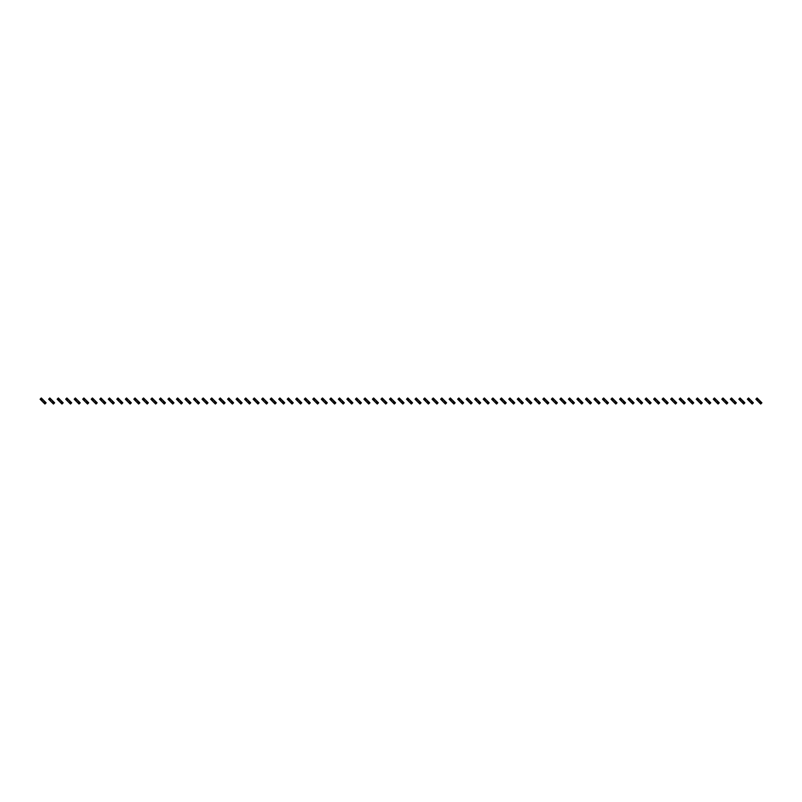 <?xml version="1.0" encoding="UTF-8"?>
<svg xmlns="http://www.w3.org/2000/svg" width="802" height="802" viewBox="0 0 802 802"><rect width="100%" height="100%" fill="white"/><g stroke="black" fill="none" stroke-linecap="round" stroke-linejoin="round"><path stroke-width="1.2" d="M42.145 398.835L40.942 400.038L40.1 399.195L41.303 397.982L43.118 399.797L41.904 401L44.922 404.018L46.125 402.804L45.283 401.962L44.08 403.165M40.942 400.038L41.904 401M43.118 399.797L44.321 401L43.118 402.203M44.321 401L45.283 401.962M50.666 398.835L49.463 400.038L48.621 399.195L49.824 397.982L51.639 399.797L50.426 401L53.443 404.018L54.646 402.804L53.804 401.962L52.601 403.165M49.463 400.038L50.426 401M51.639 399.797L52.842 401L51.639 402.203M52.842 401L53.804 401.962M59.188 398.835L57.985 400.038L57.142 399.195L58.346 397.982L60.15 399.797L58.947 401L61.965 404.018L63.168 402.804L62.325 401.962L61.122 403.165M57.985 400.038L58.947 401M60.15 399.797L61.363 401L60.15 402.203M61.363 401L62.325 401.962M67.709 398.835L66.506 400.038L65.664 399.195L66.867 397.982L68.671 399.797L67.468 401L70.486 404.018L71.689 402.804L70.847 401.962L69.644 403.165M66.506 400.038L67.468 401M68.671 399.797L69.884 401L68.671 402.203M69.884 401L70.847 401.962M76.23 398.835L75.027 400.038L74.185 399.195L75.388 397.982L77.192 399.797L75.989 401L79.007 404.018L80.21 402.804L79.368 401.962L78.165 403.165M75.027 400.038L75.989 401M77.192 399.797L78.406 401L77.192 402.203M78.406 401L79.368 401.962M84.751 398.835L83.548 400.038L82.706 399.195L83.909 397.982L85.714 399.797L84.511 401L87.528 404.018L88.731 402.804L87.889 401.962L86.686 403.165M83.548 400.038L84.511 401M85.714 399.797L86.927 401L85.714 402.203M86.927 401L87.889 401.962M93.273 398.835L92.07 400.038L91.227 399.195L92.43 397.982L94.235 399.797L93.032 401L96.05 404.018L97.253 402.804L96.41 401.962L95.207 403.165M92.07 400.038L93.032 401M94.235 399.797L95.448 401L94.235 402.203M95.448 401L96.41 401.962M101.794 398.835L100.591 400.038L99.749 399.195L100.952 397.982L102.756 399.797L101.553 401L104.571 404.018L105.774 402.804L104.932 401.962L103.729 403.165M100.591 400.038L101.553 401M102.756 399.797L103.969 401L102.756 402.203M103.969 401L104.932 401.962M110.315 398.835L109.112 400.038L108.27 399.195L109.473 397.982L111.277 399.797L110.074 401L113.092 404.018L114.295 402.804L113.453 401.962L112.25 403.165M109.112 400.038L110.074 401M111.277 399.797L112.491 401L111.277 402.203M112.491 401L113.453 401.962M118.836 398.835L117.633 400.038L116.791 399.195L117.994 397.982L119.799 399.797L118.596 401L121.613 404.018L122.816 402.804L121.974 401.962L120.771 403.165M117.633 400.038L118.596 401M119.799 399.797L121.012 401L119.799 402.203M121.012 401L121.974 401.962M127.358 398.835L126.155 400.038L125.312 399.195L126.516 397.982L128.32 399.797L127.117 401L130.135 404.018L131.338 402.804L130.495 401.962L129.292 403.165M126.155 400.038L127.117 401M128.32 399.797L129.533 401L128.32 402.203M129.533 401L130.495 401.962M135.879 398.835L134.676 400.038L133.834 399.195L135.037 397.982L136.841 399.797L135.638 401L136.841 402.203L138.656 404.018L139.859 402.804L139.017 401.962L137.814 403.165M134.676 400.038L135.638 401M136.841 399.797L138.054 401L136.841 402.203M138.054 401L139.017 401.962M144.4 398.835L143.197 400.038L142.355 399.195L143.558 397.982L145.362 399.797L144.16 401L145.362 402.203L147.177 404.018L148.38 402.804L147.538 401.962L146.335 403.165M143.197 400.038L144.16 401M145.362 399.797L146.576 401L145.362 402.203M146.576 401L147.538 401.962M152.921 398.835L151.718 400.038L150.876 399.195L152.079 397.982L153.884 399.797L152.681 401L153.884 402.203L155.698 404.018L156.901 402.804L156.059 401.962L154.856 403.165M151.718 400.038L152.681 401M153.884 399.797L155.097 401L153.884 402.203M155.097 401L156.059 401.962M161.443 398.835L160.24 400.038L159.397 399.195L160.6 397.982L162.405 399.797L161.202 401L162.405 402.203L164.22 404.018L165.423 402.804L164.58 401.962L163.377 403.165M160.24 400.038L161.202 401M162.405 399.797L163.618 401L162.405 402.203M163.618 401L164.58 401.962M169.964 398.835L168.761 400.038L167.919 399.195L169.122 397.982L170.926 399.797L169.723 401L172.741 404.018L173.944 402.804L173.102 401.962L171.889 403.165M168.761 400.038L169.723 401M170.926 399.797L172.139 401L170.926 402.203M172.139 401L173.102 401.962M178.485 398.835L177.282 400.038L176.44 399.195L177.643 397.982L179.447 399.797L178.244 401L181.262 404.018L182.465 402.804L181.623 401.962L180.41 403.165M177.282 400.038L178.244 401M179.447 399.797L180.661 401L179.447 402.203M180.661 401L181.623 401.962M187.006 398.835L185.803 400.038L184.961 399.195L186.164 397.982L187.969 399.797L186.766 401L189.783 404.018L190.986 402.804L190.144 401.962L188.931 403.165M185.803 400.038L186.766 401M187.969 399.797L189.182 401L187.969 402.203M189.182 401L190.144 401.962M195.528 398.835L194.325 400.038L193.482 399.195L194.685 397.982L196.49 399.797L195.287 401L198.305 404.018L199.508 402.804L198.665 401.962L197.452 403.165M194.325 400.038L195.287 401M196.49 399.797L197.703 401L196.49 402.203M197.703 401L198.665 401.962M204.049 398.835L202.846 400.038L202.004 399.195L203.207 397.982L205.011 399.797L203.808 401L206.826 404.018L208.029 402.804L207.187 401.962L205.974 403.165M202.846 400.038L203.808 401M205.011 399.797L206.214 401L205.011 402.203M206.214 401L207.187 401.962M212.57 398.835L211.367 400.038L210.525 399.195L211.728 397.982L213.532 399.797L212.329 401L215.347 404.018L216.55 402.804L215.708 401.962L214.495 403.165M211.367 400.038L212.329 401M213.532 399.797L214.735 401L213.532 402.203M214.735 401L215.708 401.962M221.091 398.835L219.888 400.038L219.046 399.195L220.249 397.982L222.054 399.797L220.851 401L223.868 404.018L225.071 402.804L224.229 401.962L223.016 403.165M219.888 400.038L220.851 401M222.054 399.797L223.257 401L222.054 402.203M223.257 401L224.229 401.962M229.613 398.835L228.41 400.038L227.567 399.195L228.77 397.982L230.575 399.797L229.372 401L232.39 404.018L233.593 402.804L232.75 401.962L231.537 403.165M228.41 400.038L229.372 401M230.575 399.797L231.778 401L230.575 402.203M231.778 401L232.75 401.962M238.134 398.835L236.931 400.038L236.089 399.195L237.292 397.982L239.096 399.797L237.893 401L240.911 404.018L242.114 402.804L241.272 401.962L240.059 403.165M236.931 400.038L237.893 401M239.096 399.797L240.299 401L239.096 402.203M240.299 401L241.272 401.962M246.655 398.835L245.452 400.038L244.61 399.195L245.813 397.982L247.617 399.797L246.415 401L249.432 404.018L250.635 402.804L249.793 401.962L248.58 403.165M245.452 400.038L246.415 401M247.617 399.797L248.82 401L247.617 402.203M248.82 401L249.793 401.962M255.176 398.835L253.973 400.038L253.131 399.195L254.334 397.982L256.139 399.797L254.936 401L257.953 404.018L259.156 402.804L258.314 401.962L257.101 403.165M253.973 400.038L254.936 401M256.139 399.797L257.342 401L256.139 402.203M257.342 401L258.314 401.962M263.698 398.835L262.495 400.038L261.652 399.195L262.855 397.982L264.66 399.797L263.457 401L266.475 404.018L267.678 402.804L266.835 401.962L265.622 403.165M262.495 400.038L263.457 401M264.66 399.797L265.863 401L264.66 402.203M265.863 401L266.835 401.962M272.219 398.835L271.016 400.038L270.174 399.195L271.377 397.982L273.181 399.797L271.978 401L274.986 404.018L276.199 402.804L275.357 401.962L274.144 403.165M271.016 400.038L271.978 401M273.181 399.797L274.384 401L273.181 402.203M274.384 401L275.357 401.962M280.74 398.835L279.537 400.038L278.695 399.195L279.898 397.982L281.702 399.797L280.5 401L283.507 404.018L284.72 402.804L283.878 401.962L282.665 403.165M279.537 400.038L280.5 401M281.702 399.797L282.905 401L281.702 402.203M282.905 401L283.878 401.962M289.261 398.835L288.058 400.038L287.216 399.195L288.419 397.982L290.224 399.797L289.021 401L292.028 404.018L293.241 402.804L292.399 401.962L291.186 403.165M288.058 400.038L289.021 401M290.224 399.797L291.427 401L290.224 402.203M291.427 401L292.399 401.962M297.783 398.835L296.58 400.038L295.738 399.195L296.94 397.982L298.745 399.797L297.542 401L300.55 404.018L301.763 402.804L300.92 401.962L299.707 403.165M296.58 400.038L297.542 401M298.745 399.797L299.948 401L298.745 402.203M299.948 401L300.92 401.962M306.304 398.835L305.101 400.038L304.259 399.195L305.462 397.982L307.266 399.797L306.063 401L309.071 404.018L310.284 402.804L309.442 401.962L308.229 403.165M305.101 400.038L306.063 401M307.266 399.797L308.469 401L307.266 402.203M308.469 401L309.442 401.962M314.825 398.835L313.622 400.038L312.78 399.195L313.983 397.982L315.787 399.797L314.584 401L317.592 404.018L318.805 402.804L317.953 401.962L316.75 403.165M313.622 400.038L314.584 401M315.787 399.797L316.99 401L315.787 402.203M316.99 401L317.953 401.962M323.346 398.835L322.143 400.038L321.301 399.195L322.504 397.982L324.309 399.797L323.106 401L326.113 404.018L327.326 402.804L326.474 401.962L325.271 403.165M322.143 400.038L323.106 401M324.309 399.797L325.512 401L324.309 402.203M325.512 401L326.474 401.962M331.868 398.835L330.665 400.038L329.822 399.195L331.025 397.982L332.83 399.797L331.627 401L334.635 404.018L335.848 402.804L334.995 401.962L333.792 403.165M330.665 400.038L331.627 401M332.83 399.797L334.033 401L332.83 402.203M334.033 401L334.995 401.962M340.389 398.835L339.186 400.038L338.344 399.195L339.547 397.982L341.351 399.797L340.148 401L343.156 404.018L344.369 402.804L343.517 401.962L342.314 403.165M339.186 400.038L340.148 401M341.351 399.797L342.554 401L341.351 402.203M342.554 401L343.517 401.962M348.91 398.835L347.707 400.038L346.865 399.195L348.068 397.982L349.873 399.797L348.669 401L351.677 404.018L352.89 402.804L352.038 401.962L350.835 403.165M347.707 400.038L348.669 401M349.873 399.797L351.075 401L349.873 402.203M351.075 401L352.038 401.962M357.431 398.835L356.228 400.038L355.386 399.195L356.589 397.982L358.394 399.797L357.191 401L360.198 404.018L361.411 402.804L360.559 401.962L359.356 403.165M356.228 400.038L357.191 401M358.394 399.797L359.597 401L358.394 402.203M359.597 401L360.559 401.962M365.953 398.835L364.75 400.038L363.907 399.195L365.11 397.982L366.915 399.797L365.712 401L368.719 404.018L369.933 402.804L369.08 401.962L367.877 403.165M364.75 400.038L365.712 401M366.915 399.797L368.118 401L366.915 402.203M368.118 401L369.08 401.962M374.474 398.835L373.271 400.038L372.429 399.195L373.632 397.982L375.436 399.797L374.233 401L377.241 404.018L378.454 402.804L377.602 401.962L376.399 403.165M373.271 400.038L374.233 401M375.436 399.797L376.639 401L375.436 402.203M376.639 401L377.602 401.962M382.995 398.835L381.792 400.038L380.95 399.195L382.153 397.982L383.957 399.797L382.755 401L385.762 404.018L386.975 402.804L386.123 401.962L384.92 403.165M381.792 400.038L382.755 401M383.957 399.797L385.16 401L383.957 402.203M385.16 401L386.123 401.962M391.516 398.835L390.313 400.038L389.461 399.195L390.674 397.982L392.479 399.797L391.276 401L394.283 404.018L395.496 402.804L394.644 401.962L393.441 403.165M390.313 400.038L391.276 401M392.479 399.797L393.682 401L392.479 402.203M393.682 401L394.644 401.962M400.038 398.835L398.835 400.038L397.982 399.195L399.195 397.982L401 399.797L399.797 401L402.804 404.018L404.018 402.804L403.165 401.962L401.962 403.165M398.835 400.038L399.797 401M401 399.797L402.203 401L401 402.203M402.203 401L403.165 401.962M408.559 398.835L407.356 400.038L406.504 399.195L407.717 397.982L409.521 399.797L408.318 401L411.326 404.018L412.539 402.804L411.687 401.962L410.484 403.165M407.356 400.038L408.318 401M409.521 399.797L410.724 401L409.521 402.203M410.724 401L411.687 401.962M417.08 398.835L415.877 400.038L415.025 399.195L416.238 397.982L418.042 399.797L416.839 401L419.847 404.018L421.05 402.804L420.208 401.962L419.005 403.165M415.877 400.038L416.839 401M418.042 399.797L419.245 401L418.042 402.203M419.245 401L420.208 401.962M425.601 398.835L424.398 400.038L423.546 399.195L424.759 397.982L426.564 399.797L425.361 401L428.368 404.018L429.571 402.804L428.729 401.962L427.526 403.165M424.398 400.038L425.361 401M426.564 399.797L427.767 401L426.564 402.203M427.767 401L428.729 401.962M434.123 398.835L432.92 400.038L432.067 399.195L433.28 397.982L435.085 399.797L433.882 401L436.889 404.018L438.092 402.804L437.25 401.962L436.047 403.165M432.92 400.038L433.882 401M435.085 399.797L436.288 401L435.085 402.203M436.288 401L437.25 401.962M442.644 398.835L441.441 400.038L440.589 399.195L441.802 397.982L443.606 399.797L442.403 401L445.411 404.018L446.614 402.804L445.772 401.962L444.569 403.165M441.441 400.038L442.403 401M443.606 399.797L444.809 401L443.606 402.203M444.809 401L445.772 401.962M451.165 398.835L449.962 400.038L449.11 399.195L450.323 397.982L452.127 399.797L450.924 401L453.932 404.018L455.135 402.804L454.293 401.962L453.09 403.165M449.962 400.038L450.924 401M452.127 399.797L453.33 401L452.127 402.203M453.33 401L454.293 401.962M459.686 398.835L458.483 400.038L457.631 399.195L458.844 397.982L460.649 399.797L459.446 401L462.453 404.018L463.656 402.804L462.814 401.962L461.611 403.165M458.483 400.038L459.446 401M460.649 399.797L461.852 401L460.649 402.203M461.852 401L462.814 401.962M468.208 398.835L467.005 400.038L466.152 399.195L467.365 397.982L469.17 399.797L467.967 401L470.974 404.018L472.177 402.804L471.335 401.962L470.132 403.165M467.005 400.038L467.967 401M469.17 399.797L470.373 401L469.17 402.203M470.373 401L471.335 401.962M476.729 398.835L475.526 400.038L474.674 399.195L475.887 397.982L477.691 399.797L476.488 401L479.496 404.018L480.699 402.804L479.857 401.962L478.654 403.165M475.526 400.038L476.488 401M477.691 399.797L478.894 401L477.691 402.203M478.894 401L479.857 401.962M485.25 398.835L484.047 400.038L483.195 399.195L484.408 397.982L486.212 399.797L485.01 401L488.017 404.018L489.22 402.804L488.378 401.962L487.175 403.165M484.047 400.038L485.01 401M486.212 399.797L487.415 401L486.212 402.203M487.415 401L488.378 401.962M493.771 398.835L492.558 400.038L491.716 399.195L492.929 397.982L494.734 399.797L493.531 401L496.538 404.018L497.741 402.804L496.899 401.962L495.696 403.165M492.558 400.038L493.531 401M494.734 399.797L495.937 401L494.734 402.203M495.937 401L496.899 401.962M502.293 398.835L501.08 400.038L500.237 399.195L501.45 397.982L503.255 399.797L502.052 401L505.059 404.018L506.262 402.804L505.42 401.962L504.217 403.165M501.08 400.038L502.052 401M503.255 399.797L504.458 401L503.255 402.203M504.458 401L505.42 401.962M510.814 398.835L509.601 400.038L508.759 399.195L509.972 397.982L511.776 399.797L510.573 401L513.581 404.018L514.784 402.804L513.942 401.962L512.739 403.165M509.601 400.038L510.573 401M511.776 399.797L512.979 401L511.776 402.203M512.979 401L513.942 401.962M519.335 398.835L518.122 400.038L517.28 399.195L518.493 397.982L520.298 399.797L519.094 401L522.102 404.018L523.305 402.804L522.463 401.962L521.26 403.165M518.122 400.038L519.094 401M520.298 399.797L521.5 401L520.298 402.203M521.5 401L522.463 401.962M527.856 398.835L526.643 400.038L525.801 399.195L527.014 397.982L528.819 399.797L527.616 401L530.623 404.018L531.826 402.804L530.984 401.962L529.781 403.165M526.643 400.038L527.616 401M528.819 399.797L530.022 401L528.819 402.203M530.022 401L530.984 401.962M536.378 398.835L535.165 400.038L534.322 399.195L535.525 397.982L537.34 399.797L536.137 401L539.144 404.018L540.347 402.804L539.505 401.962L538.302 403.165M535.165 400.038L536.137 401M537.34 399.797L538.543 401L537.34 402.203M538.543 401L539.505 401.962M544.899 398.835L543.686 400.038L542.844 399.195L544.047 397.982L545.861 399.797L544.658 401L547.666 404.018L548.869 402.804L548.027 401.962L546.824 403.165M543.686 400.038L544.658 401M545.861 399.797L547.064 401L545.861 402.203M547.064 401L548.027 401.962M553.42 398.835L552.207 400.038L551.365 399.195L552.568 397.982L554.382 399.797L553.179 401L556.187 404.018L557.39 402.804L556.548 401.962L555.345 403.165M552.207 400.038L553.179 401M554.382 399.797L555.586 401L554.382 402.203M555.586 401L556.548 401.962M561.941 398.835L560.728 400.038L559.886 399.195L561.089 397.982L562.904 399.797L561.701 401L564.708 404.018L565.911 402.804L565.069 401.962L563.866 403.165M560.728 400.038L561.701 401M562.904 399.797L564.107 401L562.904 402.203M564.107 401L565.069 401.962M570.463 398.835L569.25 400.038L568.407 399.195L569.61 397.982L571.425 399.797L570.222 401L573.229 404.018L574.433 402.804L573.59 401.962L572.387 403.165M569.25 400.038L570.222 401M571.425 399.797L572.628 401L571.425 402.203M572.628 401L573.59 401.962M578.984 398.835L577.771 400.038L576.929 399.195L578.132 397.982L579.946 399.797L578.743 401L581.751 404.018L582.954 402.804L582.112 401.962L580.909 403.165M577.771 400.038L578.743 401M579.946 399.797L581.149 401L579.946 402.203M581.149 401L582.112 401.962M587.505 398.835L586.292 400.038L585.45 399.195L586.653 397.982L588.467 399.797L587.264 401L590.272 404.018L591.475 402.804L590.633 401.962L589.43 403.165M586.292 400.038L587.264 401M588.467 399.797L589.671 401L588.467 402.203M589.671 401L590.633 401.962M596.026 398.835L594.813 400.038L593.971 399.195L595.174 397.982L596.989 399.797L595.786 401L598.793 404.018L599.996 402.804L599.154 401.962L597.951 403.165M594.813 400.038L595.786 401M596.989 399.797L598.192 401L596.989 402.203M598.192 401L599.154 401.962M604.548 398.835L603.335 400.038L602.492 399.195L603.695 397.982L605.51 399.797L604.297 401L607.314 404.018L608.517 402.804L607.675 401.962L606.472 403.165M603.335 400.038L604.297 401M605.51 399.797L606.713 401L605.51 402.203M606.713 401L607.675 401.962M613.069 398.835L611.856 400.038L611.014 399.195L612.217 397.982L614.031 399.797L612.818 401L615.836 404.018L617.039 402.804L616.197 401.962L614.994 403.165M611.856 400.038L612.818 401M614.031 399.797L615.234 401L614.031 402.203M615.234 401L616.197 401.962M621.59 398.835L620.377 400.038L619.535 399.195L620.738 397.982L622.553 399.797L621.339 401L624.357 404.018L625.56 402.804L624.718 401.962L623.515 403.165M620.377 400.038L621.339 401M622.553 399.797L623.755 401L622.553 402.203M623.755 401L624.718 401.962M630.111 398.835L628.898 400.038L628.056 399.195L629.259 397.982L631.074 399.797L629.861 401L632.878 404.018L634.081 402.804L633.239 401.962L632.036 403.165M628.898 400.038L629.861 401M631.074 399.797L632.277 401L631.074 402.203M632.277 401L633.239 401.962M638.623 398.835L637.42 400.038L636.577 399.195L637.78 397.982L639.595 399.797L638.382 401L641.399 404.018L642.602 402.804L641.76 401.962L640.557 403.165M637.42 400.038L638.382 401M639.595 399.797L640.798 401L639.595 402.203M640.798 401L641.76 401.962M647.144 398.835L645.941 400.038L645.099 399.195L646.302 397.982L648.116 399.797L646.903 401L649.921 404.018L651.124 402.804L650.282 401.962L649.079 403.165M645.941 400.038L646.903 401M648.116 399.797L649.319 401L648.116 402.203M649.319 401L650.282 401.962M655.665 398.835L654.462 400.038L653.62 399.195L654.823 397.982L656.637 399.797L655.424 401L658.442 404.018L659.645 402.804L658.803 401.962L657.6 403.165M654.462 400.038L655.424 401M656.637 399.797L657.841 401L656.637 402.203M657.841 401L658.803 401.962M664.186 398.835L662.983 400.038L662.141 399.195L663.344 397.982L665.159 399.797L663.946 401L666.963 404.018L668.166 402.804L667.324 401.962L666.121 403.165M662.983 400.038L663.946 401M665.159 399.797L666.362 401L665.159 402.203M666.362 401L667.324 401.962M672.708 398.835L671.505 400.038L670.662 399.195L671.865 397.982L673.68 399.797L672.467 401L675.484 404.018L676.688 402.804L675.845 401.962L674.642 403.165M671.505 400.038L672.467 401M673.68 399.797L674.883 401L673.68 402.203M674.883 401L675.845 401.962M681.229 398.835L680.026 400.038L679.184 399.195L680.387 397.982L682.201 399.797L680.988 401L684.006 404.018L685.209 402.804L684.367 401.962L683.164 403.165M680.026 400.038L680.988 401M682.201 399.797L683.404 401L682.201 402.203M683.404 401L684.367 401.962M689.75 398.835L688.547 400.038L687.705 399.195L688.908 397.982L690.722 399.797L689.509 401L692.527 404.018L693.73 402.804L692.888 401.962L691.685 403.165M688.547 400.038L689.509 401M690.722 399.797L691.926 401L690.722 402.203M691.926 401L692.888 401.962M698.271 398.835L697.068 400.038L696.226 399.195L697.429 397.982L699.244 399.797L698.031 401L701.048 404.018L702.251 402.804L701.409 401.962L700.206 403.165M697.068 400.038L698.031 401M699.244 399.797L700.447 401L699.244 402.203M700.447 401L701.409 401.962M706.793 398.835L705.59 400.038L704.747 399.195L705.95 397.982L707.765 399.797L706.552 401L709.569 404.018L710.772 402.804L709.93 401.962L708.727 403.165M705.59 400.038L706.552 401M707.765 399.797L708.968 401L707.765 402.203M708.968 401L709.93 401.962M715.314 398.835L714.111 400.038L713.269 399.195L714.472 397.982L716.286 399.797L715.073 401L718.091 404.018L719.294 402.804L718.452 401.962L717.249 403.165M714.111 400.038L715.073 401M716.286 399.797L717.489 401L716.286 402.203M717.489 401L718.452 401.962M723.835 398.835L722.632 400.038L721.79 399.195L722.993 397.982L724.808 399.797L723.594 401L726.612 404.018L727.815 402.804L726.973 401.962L725.77 403.165M722.632 400.038L723.594 401M724.808 399.797L726.01 401L724.808 402.203M726.01 401L726.973 401.962M732.356 398.835L731.153 400.038L730.311 399.195L731.514 397.982L733.329 399.797L732.116 401L735.133 404.018L736.336 402.804L735.494 401.962L734.291 403.165M731.153 400.038L732.116 401M733.329 399.797L734.532 401L733.329 402.203M734.532 401L735.494 401.962M740.878 398.835L739.675 400.038L738.832 399.195L740.035 397.982L741.85 399.797L740.637 401L743.654 404.018L744.857 402.804L744.015 401.962L742.812 403.165M739.675 400.038L740.637 401M741.85 399.797L743.053 401L741.85 402.203M743.053 401L744.015 401.962M749.399 398.835L748.196 400.038L747.354 399.195L748.557 397.982L750.361 399.797L749.158 401L752.176 404.018L753.379 402.804L752.537 401.962L751.334 403.165M748.196 400.038L749.158 401M750.361 399.797L751.574 401L750.361 402.203M751.574 401L752.537 401.962M757.92 398.835L756.717 400.038L755.875 399.195L757.078 397.982L758.882 399.797L757.679 401L760.697 404.018L761.9 402.804L761.058 401.962L759.855 403.165M756.717 400.038L757.679 401M758.882 399.797L760.096 401L758.882 402.203M760.096 401L761.058 401.962"/></g></svg>
